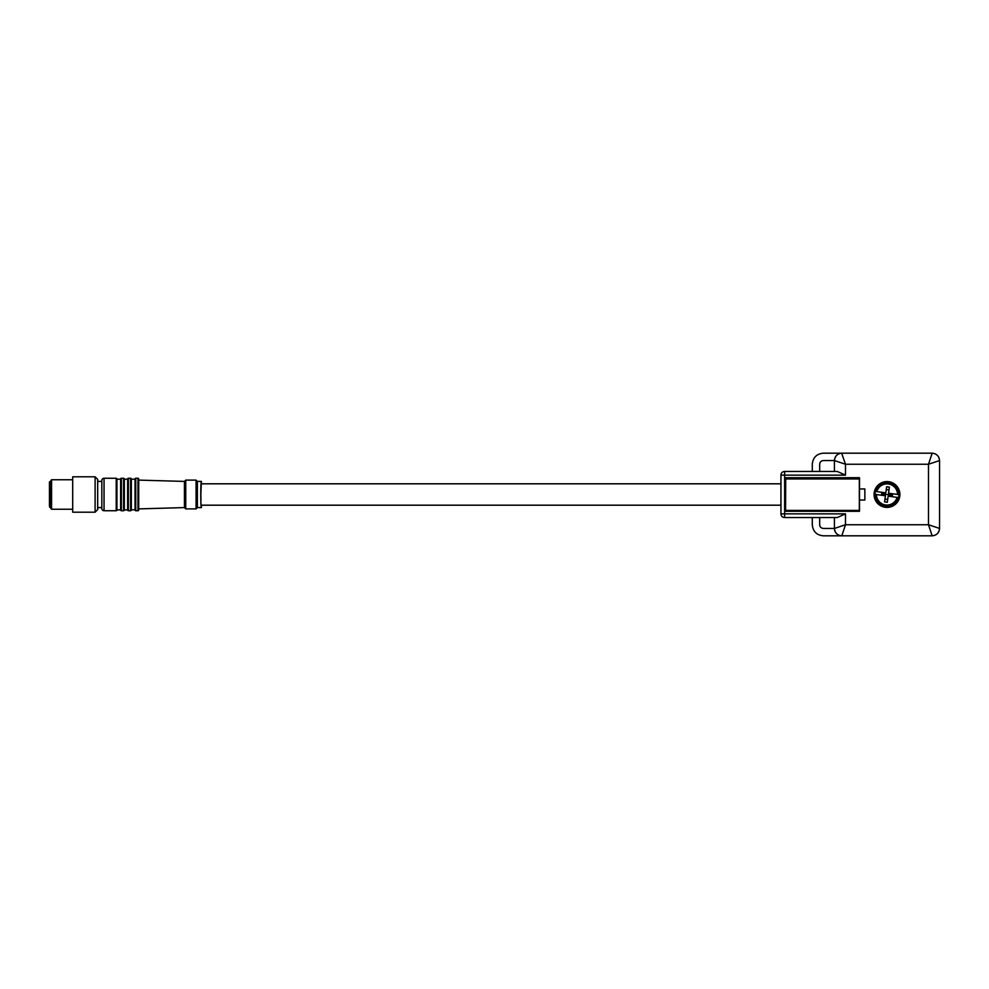 <?xml version="1.0" encoding="UTF-8"?>
<svg xmlns="http://www.w3.org/2000/svg" width="989" height="989" viewBox="0 0 989 989"><rect width="100%" height="100%" fill="white"/><g stroke="black" fill="none" stroke-linecap="round" stroke-linejoin="round"><path stroke-width="1.48" d="M875.747 491.471A11.633 11.633 0 0 1 898.63 494.599L898.927 494.648A11.942 11.942 0 0 1 898.519 497.566L898.222 497.529A11.633 11.633 0 0 1 875.352 494.401L875.055 494.352A11.942 11.942 0 0 1 875.45 491.434L885.823 492.856L886.651 486.724L889.395 487.107L888.555 493.227L897.53 494.451A10.533 10.533 0 0 0 876.847 491.62L875.45 491.434M886.985 506.863A12.363 12.363 0 0 1 874.746 492.819A12.363 12.363 0 0 1 886.985 482.138A12.363 12.363 0 0 1 899.236 496.181A12.363 12.363 0 0 1 886.985 506.863M892.115 496.688A5.575 5.575 0 0 0 892.511 493.771M875.525 494.413L885.415 495.773L884.574 501.893L887.318 502.276L888.159 496.144L898.519 497.566M875.055 494.352L876.452 494.549A10.533 10.533 0 0 0 897.122 497.38L898.222 497.529M881.867 492.312L881.459 495.229M891.373 496.589A4.858 4.858 0 0 0 891.769 493.672M888.147 496.255L887.949 497.652M887.838 498.456L887.726 499.297A4.858 4.858 0 0 1 884.982 498.926L885.106 498.06M885.242 497.096L885.415 495.773M882.608 492.411A4.858 4.858 0 0 0 882.2 495.328M885.835 492.745L886.02 491.348M886.132 490.544L886.255 489.703A4.858 4.858 0 0 1 888.987 490.074L888.876 490.94M888.74 491.904L888.555 493.227M95.105 512.203L97.688 509.619L97.688 479.381L95.105 476.797L72.692 476.797L72.692 512.203L95.105 512.203L95.105 476.797M72.692 479.752L51.576 479.752L51.576 509.248L72.692 509.248M51.576 479.752L50.847 480.481L50.847 508.519L51.576 509.248M784.636 517.556L784.636 513.86L780.939 513.86L780.939 475.14A3.684 3.684 0 0 1 784.636 471.444A3.684 3.684 0 0 0 780.939 475.14L780.939 513.86A3.684 3.684 0 0 0 784.636 517.556L837.238 517.556L845.496 513.86L784.636 513.86L784.636 471.444A3.684 3.684 0 0 0 780.939 475.14A3.684 3.684 0 0 1 784.636 471.444L837.238 471.444L845.496 475.14L845.496 464.249L834.432 460.565L834.432 471.444M859.503 488.962L864.856 488.962L864.856 500.038L859.503 500.038L859.503 477.712L785.711 477.712L785.55 511.288L859.33 511.288L859.33 478.083L785.872 477.712M785.55 510.893L859.33 510.398L859.33 511.128L785.711 511.288L859.503 511.288L859.503 500.038M874.078 494.5A12.906 12.906 0 0 1 886.985 481.594A12.906 12.906 0 0 1 899.903 494.5A12.906 12.906 0 0 1 886.985 507.406A12.906 12.906 0 0 1 874.078 494.5M812.29 517.556L812.29 524.751C812.946 531.464 816.642 535.16 823.355 535.815L841.8 535.815A7.38 7.38 0 0 1 834.432 528.435L845.496 524.751L841.8 535.815L932.17 535.815L928.486 524.751L939.55 528.435L939.55 460.565L928.486 464.249L845.496 464.249L841.651 453.185C837.324 453.704 834.939 456.09 834.432 460.367L834.432 460.417M819.671 517.556L819.671 524.751C819.893 526.989 821.117 528.213 823.355 528.435L834.432 528.435L834.432 517.556M845.496 513.86L845.496 524.751L928.486 524.751L928.486 464.249L932.17 453.185L841.8 453.185C837.349 453.654 834.889 456.114 834.432 460.565L823.355 460.565C821.117 460.787 819.893 462.011 819.671 464.249L819.671 471.444M841.614 453.185L823.355 453.185C816.642 453.84 812.946 457.536 812.29 464.249L812.29 471.444M785.55 478.478L785.55 510.398L859.33 510.398L859.33 478.243L785.55 478.478L859.33 478.083L785.711 478.083M200.952 500.483L200.866 495.242M200.854 494.5L201.249 484.326M780.939 505.194L201.422 505.194L201.422 507.592C200.532 508.408 200.532 480.592 201.422 481.408L201.422 483.806L780.939 483.806M200.891 502.82L201.422 507.592L197.367 507.592L197.367 481.408L201.422 481.408M197.367 507.592L196.069 508.89L196.069 480.11L197.367 481.408M185.747 480.11L185.747 508.89L184.448 507.592L184.448 481.408L185.747 480.11L196.069 480.11M185.747 508.89L196.069 508.89M184.448 507.592L138.707 508.89L138.707 479.01L138.707 480.11L184.448 481.408M135.765 510.732L135.765 478.268A0.742 0.742 0 0 0 135.023 479.01L135.023 509.99A0.742 0.742 0 0 0 135.765 510.732L137.978 510.732A0.742 0.742 0 0 0 138.707 509.99M135.765 478.268L137.978 478.268A0.742 0.742 0 0 1 138.707 479.01M131.339 509.805L131.339 479.01L131.339 509.805L135.023 509.805M131.339 479.195L135.023 479.195M131.339 479.01A0.742 0.742 0 0 0 130.597 478.268L128.385 478.268A0.742 0.742 0 0 0 127.643 479.01L127.643 509.99A0.742 0.742 0 0 0 128.385 510.732L130.597 510.732L130.597 478.268M131.339 509.99A0.742 0.742 0 0 1 130.597 510.732M127.643 479.195L124.33 479.195L124.33 509.99L127.643 509.805M124.33 479.01A0.742 0.742 0 0 0 123.588 478.268L121.375 478.268A0.742 0.742 0 0 0 120.633 479.01L120.633 509.99A0.742 0.742 0 0 0 121.375 510.732L123.588 510.732L123.588 478.268M124.33 509.99A0.742 0.742 0 0 1 123.588 510.732M120.633 479.195L116.949 479.195L116.949 509.99L120.633 509.805M116.949 479.01A0.742 0.742 0 0 0 116.208 478.268L104.043 478.268A2.213 2.213 0 0 0 101.83 480.481L101.83 508.519A2.213 2.213 0 0 0 104.043 510.732L116.208 510.732L116.208 478.268M116.949 509.99A0.742 0.742 0 0 1 116.208 510.732M101.83 494.5L101.83 507.592L97.688 507.592M50.847 481.779L49.45 481.964L49.635 507.221L49.635 481.779M50.847 507.221L49.635 507.221M49.45 483.065L49.45 505.935L49.45 483.065M859.33 478.083L785.822 478.083M891.794 495.155L882.176 493.845M780.939 475.14L845.496 475.14M859.33 478.96L785.55 478.96L859.33 478.96M939.55 460.565L939.55 460.367C939.043 456.09 936.645 453.704 932.367 453.185L932.17 453.185C936.62 453.654 939.08 456.114 939.55 460.565M932.17 535.815L932.367 535.815C936.645 535.296 939.043 532.91 939.55 528.633L939.55 528.435C939.08 532.886 936.62 535.346 932.17 535.815M137.978 478.268L137.978 510.732M128.385 510.732L128.385 478.268M121.375 510.732L121.375 478.268M104.043 510.732L104.043 478.268M841.614 535.815C837.324 535.296 834.939 532.91 834.432 528.633M101.83 481.408L97.688 481.408"/></g></svg>
